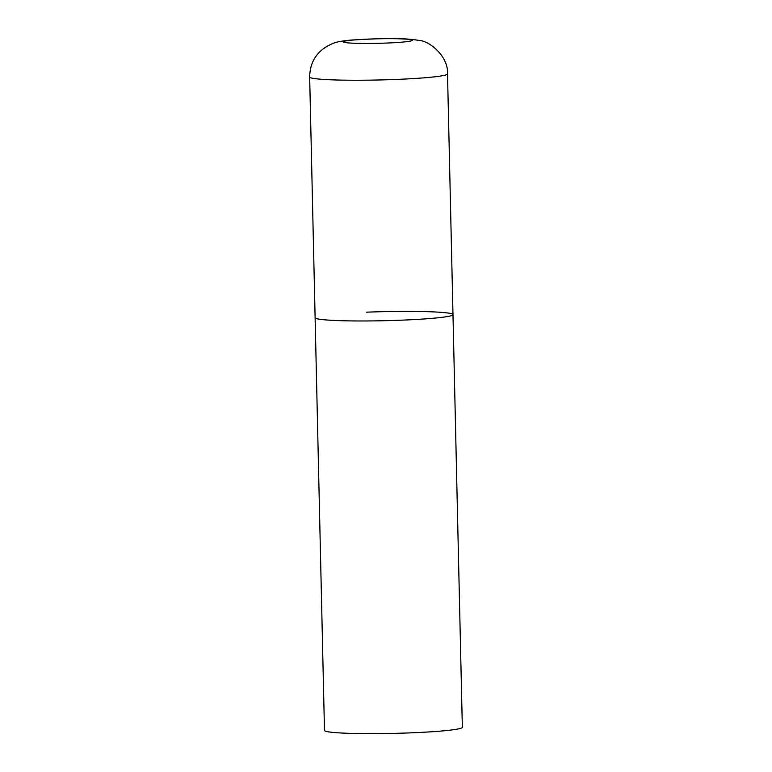 <?xml version="1.0" encoding="UTF-8"?>
<svg xmlns="http://www.w3.org/2000/svg" width="772" height="772" viewBox="0 0 772 772"><rect width="100%" height="100%" fill="white"/><g stroke="black" fill="none" stroke-linecap="round" stroke-linejoin="round"><path stroke-width="1.16" d="M317.417 318.846A68.949 4.535 -1.3 0 0 392.987 320.476A68.949 4.535 -1.3 0 0 452.981 314.619A68.949 4.535 178.7 0 1 401.681 320.168A68.949 4.535 178.7 0 1 315.121 317.746A68.949 4.535 -1.3 0 0 317.417 318.846M366.42 312.187A68.949 4.535 178.7 0 1 452.981 314.619L447.519 73.89C448.6 55.873 428.73 40.733 419.514 40.491C409.054 38.706 395.139 38.108 377.749 38.716L351.752 40.009C341.427 40.935 336.91 41.987 333.851 43.078C318.054 49.398 309.997 60.708 309.659 77.017A68.949 4.535 -1.3 0 0 311.946 78.117A68.949 4.535 -1.3 0 0 387.525 79.748A68.949 4.535 -1.3 0 0 447.519 73.89M452.981 314.619L462.341 727.292A68.949 4.535 178.7 0 1 411.042 732.84A68.949 4.535 178.7 0 1 324.481 730.418L309.659 77.017M344.486 42.392A34.47 2.268 -1.3 0 0 386.618 43.058A34.47 2.268 -1.3 0 0 411.129 39.729A34.47 2.268 -1.3 0 0 368.987 39.073A34.47 2.268 -1.3 0 0 344.486 42.392"/></g></svg>
